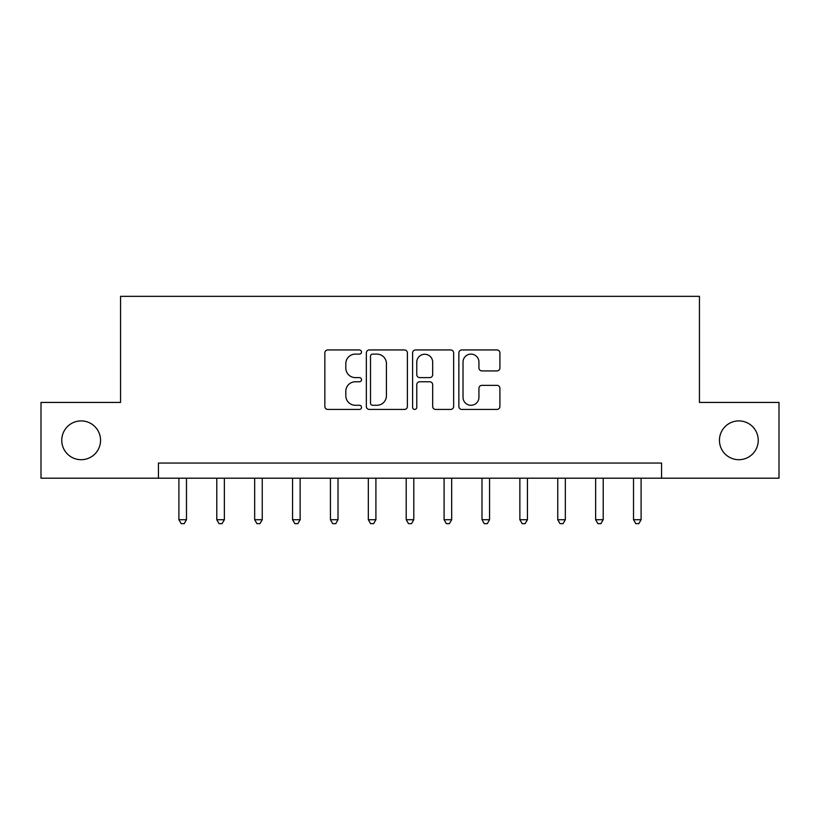 <?xml version="1.0" encoding="UTF-8"?>
<svg xmlns="http://www.w3.org/2000/svg" width="820" height="820" viewBox="0 0 820 820"><rect width="100%" height="100%" fill="white"/><g stroke="black" fill="none" stroke-linecap="round" stroke-linejoin="round"><path stroke-width="1.23" d="M361.507 352.026A2.081 2.081 0 0 0 359.426 349.945L327.815 349.945A2.972 2.972 0 0 0 324.843 352.918L324.843 406.464A2.972 2.972 0 0 0 327.815 409.436L359.426 409.436A2.081 2.081 0 0 0 361.507 407.356A2.081 2.081 0 0 0 359.426 405.275L355.337 405.275A9.522 9.522 0 0 1 345.814 395.752L345.814 391.294A9.522 9.522 0 0 1 355.337 381.771L359.426 381.771A2.081 2.081 0 0 0 361.507 379.691A2.081 2.081 0 0 0 359.426 377.61L355.337 377.61A9.522 9.522 0 0 1 345.814 368.088L345.814 363.629A9.522 9.522 0 0 1 355.337 354.107L359.426 354.107A2.081 2.081 0 0 0 361.507 352.026M719.447 440.309A19.393 19.393 0 0 0 738.841 459.702A19.393 19.393 0 0 0 758.244 440.309A19.393 19.393 0 0 0 738.841 420.906A19.393 19.393 0 0 0 719.447 440.309M61.756 440.309A19.393 19.393 0 0 0 81.159 459.702A19.393 19.393 0 0 0 100.552 440.309A19.393 19.393 0 0 0 81.159 420.906A19.393 19.393 0 0 0 61.756 440.309M496.94 370.917A2.972 2.972 0 0 0 499.913 367.944L499.913 352.918A2.972 2.972 0 0 0 496.94 349.945L461.834 349.945A2.972 2.972 0 0 0 458.862 352.918L458.862 406.464A2.972 2.972 0 0 0 461.834 409.436L496.94 409.436A2.972 2.972 0 0 0 499.913 406.464L499.913 388.321A2.972 2.972 0 0 0 496.94 385.349L481.914 385.349A2.972 2.972 0 0 0 478.941 388.321L478.941 397.321A7.954 7.954 0 0 1 470.987 405.275A7.954 7.954 0 0 1 463.023 397.321L463.023 362.061A7.954 7.954 0 0 1 470.987 354.107A7.954 7.954 0 0 1 478.941 362.061L478.941 367.944A2.972 2.972 0 0 0 481.914 370.917L496.94 370.917M158.445 478.193L41 478.193L41 402.425L120.56 402.425L120.56 296.348L699.439 296.348L699.439 402.425L779 402.425L779 478.193L661.555 478.193L661.555 463.044L158.445 463.044L158.445 478.193L661.555 478.193M407.396 352.918A2.972 2.972 0 0 0 404.424 349.945L369.318 349.945A2.972 2.972 0 0 0 366.345 352.918L366.345 406.464A2.972 2.972 0 0 0 369.318 409.436L404.424 409.436A2.972 2.972 0 0 0 407.396 406.464L407.396 352.918M415.576 349.945L450.682 349.945A2.972 2.972 0 0 1 453.655 352.918L453.655 406.464A2.972 2.972 0 0 1 450.682 409.436L435.656 409.436A2.972 2.972 0 0 1 432.683 406.464L432.683 384.754A2.972 2.972 0 0 0 429.711 381.771L419.748 381.771A2.972 2.972 0 0 0 416.765 384.754L416.765 407.356A2.081 2.081 0 0 1 414.684 409.436A2.081 2.081 0 0 1 412.603 407.356L412.603 352.918A2.972 2.972 0 0 1 415.576 349.945M372.587 354.107A2.081 2.081 0 0 0 370.507 356.187L370.507 403.194A2.081 2.081 0 0 0 372.587 405.275L376.903 405.275A9.522 9.522 0 0 0 386.425 395.752L386.425 363.629A9.522 9.522 0 0 0 376.903 354.107L372.587 354.107M432.683 362.214A7.954 7.954 0 0 0 424.729 354.26A7.954 7.954 0 0 0 416.765 362.214L416.765 374.637A2.972 2.972 0 0 0 419.748 377.61L429.711 377.61A2.972 2.972 0 0 0 432.683 374.637L432.683 362.214M178.903 478.193L178.903 519.716L186.478 519.716L186.478 478.193M186.478 519.716L184.203 523.652L181.179 523.652L178.903 519.716M216.787 478.193L216.787 519.716L224.362 519.716L224.362 478.193M224.362 519.716L222.087 523.652L219.063 523.652L216.787 519.716M254.671 478.193L254.671 519.716L262.246 519.716L262.246 478.193M262.246 519.716L259.971 523.652L256.947 523.652L254.671 519.716M292.555 478.193L292.555 519.716L300.13 519.716L300.13 478.193M300.13 519.716L297.865 523.652L294.831 523.652L292.555 519.716M330.439 478.193L330.439 519.716L338.014 519.716L338.014 478.193M338.014 519.716L335.749 523.652L332.715 523.652L330.439 519.716M368.323 478.193L368.323 519.716L375.909 519.716L375.909 478.193M375.909 519.716L373.633 523.652L370.599 523.652L368.323 519.716M406.207 478.193L406.207 519.716L413.792 519.716L413.792 478.193M413.792 519.716L411.517 523.652L408.483 523.652L406.207 519.716M444.091 478.193L444.091 519.716L451.676 519.716L451.676 478.193M451.676 519.716L449.401 523.652L446.367 523.652L444.091 519.716M481.986 478.193L481.986 519.716L489.56 519.716L489.56 478.193M489.56 519.716L487.285 523.652L484.251 523.652L481.986 519.716M519.87 478.193L519.87 519.716L527.444 519.716L527.444 478.193M527.444 519.716L525.169 523.652L522.135 523.652L519.87 519.716M557.754 478.193L557.754 519.716L565.328 519.716L565.328 478.193M565.328 519.716L563.053 523.652L560.029 523.652L557.754 519.716M595.638 478.193L595.638 519.716L603.212 519.716L603.212 478.193M603.212 519.716L600.937 523.652L597.913 523.652L595.638 519.716M633.522 478.193L633.522 519.716L641.096 519.716L641.096 478.193M641.096 519.716L638.821 523.652L635.797 523.652L633.522 519.716"/></g></svg>
